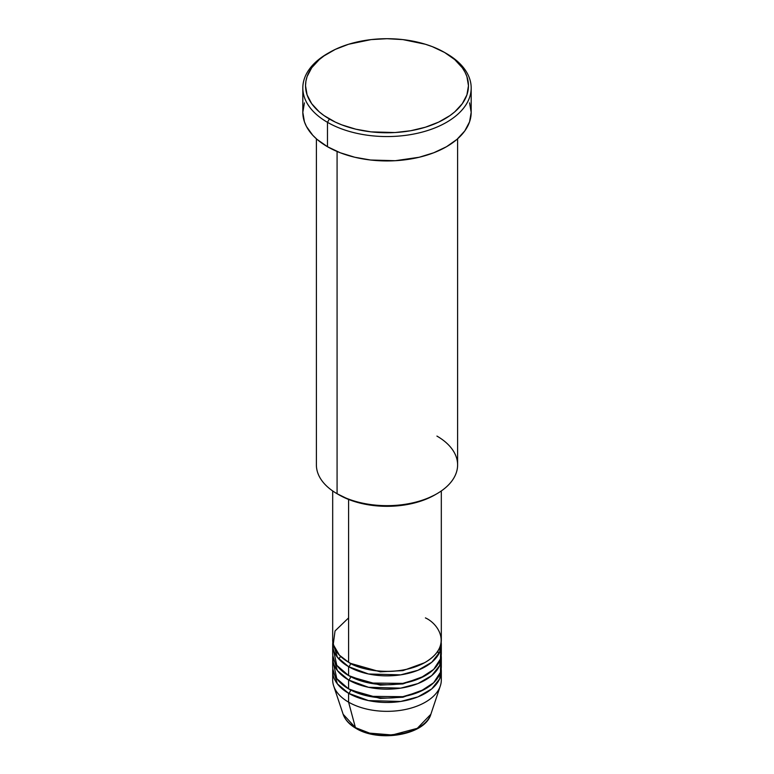 <?xml version="1.0" encoding="UTF-8"?>
<svg xmlns="http://www.w3.org/2000/svg" width="774" height="774" viewBox="0 0 774 774"><rect width="100%" height="100%" fill="white"/><g stroke="black" fill="none" stroke-linecap="round" stroke-linejoin="round"><path stroke-width="1.16" d="M440.764 675.547A54.315 31.357 180 0 1 440.329 685.928L430.857 714.267L417.283 728.334L392.254 734.99L369.614 733.133L355.421 727.618A2.719 1.567 120 0 0 355.924 728.324A2.719 1.567 -60 0 1 355.421 727.618A44.669 25.784 0 0 0 400.09 734.042A44.669 25.784 0 0 0 430.857 714.267C425.168 735.048 379.076 742.759 355.914 728.324C349.393 724.561 345.136 719.868 343.143 714.267A44.669 25.784 0 0 0 355.421 727.618L348.59 702.153L355.421 727.618L343.143 714.267L333.671 685.928A54.315 31.357 180 0 1 333.236 675.547M348.59 617.904L335.036 630.945L333.236 644.51L339.38 655.152L348.59 662.244A54.315 31.357 0 0 0 407.782 669.046A54.315 31.357 0 0 0 441.315 640.069L441.315 490.948M350.516 663.299A2.719 1.567 -60 0 1 350.516 663.357L349.577 662.796L350.516 663.357A2.719 1.567 -60 0 1 348.59 666.675L337.367 657.232L332.82 642.294A54.315 31.357 180 0 0 332.685 644.51L332.685 653.372A54.315 31.357 0 0 0 348.59 675.547A54.315 31.357 0 0 0 407.782 682.349A54.315 31.357 0 0 0 441.315 653.372L441.315 644.51A54.315 31.357 180 0 1 407.782 673.477A54.315 31.357 180 0 1 348.59 666.675L348.59 675.547L348.59 666.675A54.315 31.357 180 0 1 332.685 644.51M333.236 648.941L336.777 665.311L348.59 675.547L369.304 683.026L402.819 683.374L420.321 678.14L433.682 669.413L440.435 658.974L440.764 648.941M350.516 676.602A2.719 1.567 -60 0 1 350.516 676.66L349.577 676.099L350.516 676.66A2.719 1.567 -60 0 1 348.59 679.988L337.367 670.545L332.82 655.597A54.315 31.357 180 0 0 332.685 657.813L332.685 666.685A54.315 31.357 0 0 0 348.59 688.85A54.315 31.357 0 0 0 407.782 695.652A54.315 31.357 0 0 0 441.315 666.685L441.315 657.813A54.315 31.357 180 0 1 407.782 686.78A54.315 31.357 180 0 1 348.59 679.988L348.59 688.85L348.59 679.988A54.315 31.357 180 0 1 332.685 657.813M333.236 662.244L336.777 678.624L348.59 688.85L369.304 696.329L402.819 696.677L420.321 691.443L433.682 682.716L440.435 672.287L440.764 662.244M350.516 689.905A2.719 1.567 -60 0 1 350.516 689.963L349.577 689.411L350.516 689.963A2.719 1.567 -60 0 1 348.59 693.291L337.367 683.848L332.82 668.9A54.315 31.357 180 0 0 332.685 671.116L332.685 679.988A54.315 31.357 0 0 0 348.59 702.153A54.315 31.357 0 0 0 407.782 708.955A54.315 31.357 0 0 0 441.315 679.988L441.315 671.116A54.315 31.357 180 0 1 407.782 700.083A54.315 31.357 180 0 1 348.59 693.291L348.59 702.153L348.59 693.291A54.315 31.357 180 0 1 332.685 671.116M436.923 436.081A70.608 40.761 180 0 1 436.923 493.725A70.608 40.761 180 0 1 337.077 493.725L338.993 494.838A67.889 39.193 0 0 0 435.007 494.838L424.723 499.714L412.977 503.332L400.245 505.567L387 506.312L373.755 505.567L361.023 503.332L349.277 499.714L337.077 493.725A70.608 40.761 0 0 0 414.022 502.568A70.608 40.761 0 0 0 457.608 464.903L457.608 138.817M329.395 52.477L327.47 53.59A84.182 48.607 0 0 0 327.47 122.321L329.395 118.993A81.473 47.04 180 0 1 329.395 52.477A81.473 47.04 180 0 1 444.605 52.477L432.26 46.624L425.4 44.253L402.896 39.6L387 38.7L371.104 39.6L348.6 44.253L335.316 49.381L324.025 55.892L319.256 59.608L311.728 67.735L307.094 76.558L305.923 81.125L305.527 85.74L307.094 94.912L311.728 103.735L319.256 111.872L324.025 115.578L335.316 122.099L341.74 124.846L355.827 129.19L371.104 131.87L394.982 132.548L410.646 130.748L425.4 127.217L438.684 122.099L449.975 115.578L454.744 111.872L462.272 103.735L466.906 94.912L468.473 85.74L466.906 76.558L464.961 72.079L462.272 67.735L454.744 59.608L444.605 52.477A81.473 47.04 180 0 1 444.605 118.993A81.473 47.04 180 0 1 329.395 118.993L327.47 122.321A84.182 48.607 0 0 0 446.53 122.321A84.182 48.607 0 0 0 446.53 53.59L446.53 53.59A84.182 48.607 180 0 1 471.182 87.955A84.182 48.607 180 0 1 419.218 132.857A84.182 48.607 180 0 1 327.47 122.321L327.47 146.712A84.182 48.607 0 0 0 419.218 157.248A84.182 48.607 0 0 0 471.182 112.346L469.566 121.828L464.777 130.941L456.999 139.349L446.53 146.712L433.769 152.759L419.218 157.248L395.253 160.711L370.572 160.015L354.782 157.248L340.231 152.759L327.47 146.712L327.47 122.321A84.182 48.607 180 0 1 302.818 87.955A84.182 48.607 180 0 1 328.447 53.029M350.516 663.357L380.237 671.822L402.925 670.623L424.423 662.796L402.925 670.623L380.237 671.822L350.516 663.357A2.719 1.567 120 0 1 348.59 666.675L368.511 673.99L400.68 674.851L417.95 670.274L431.786 662.254L439.622 652.269L441.18 642.294A54.315 31.357 180 0 1 441.315 644.51M348.59 499.443L348.59 662.244L348.59 499.443M337.077 151.481L337.077 493.725L337.077 151.481M440.329 685.928A54.315 31.357 180 0 1 402.915 709.961A54.315 31.357 180 0 1 348.59 702.153A54.315 31.357 180 0 1 333.671 685.928M350.516 689.963L380.237 698.429L402.925 697.229L424.423 689.411L402.925 697.229L380.237 698.429L350.516 689.963A2.719 1.567 120 0 1 348.59 693.291L368.511 700.596L400.68 701.467L417.95 696.881L431.786 688.86L439.622 678.875L441.18 668.9A54.315 31.357 180 0 1 441.315 671.116M350.516 676.66L380.237 685.125L402.925 683.926L424.423 676.099L402.925 683.926L380.237 685.125L350.516 676.66A2.719 1.567 120 0 1 348.59 679.988L368.511 687.293L400.68 688.154L417.95 683.577L431.786 675.557L439.622 665.572L441.18 655.597A54.315 31.357 180 0 1 441.315 657.813M370.91 733.452L387 735.3L403.09 733.452M302.818 87.955L302.818 112.346A84.182 48.607 0 0 0 327.47 146.712L317.001 139.349L312.754 135.257L306.436 126.452L304.434 121.828L302.818 112.346L304.434 102.865M469.566 102.865L471.182 112.346L471.182 87.955M316.392 138.817L316.392 464.903A70.608 40.761 0 0 0 337.077 493.725L337.077 493.725M332.685 490.948L332.685 640.069A54.315 31.357 0 0 0 348.59 662.244C358.285 669.626 396.452 678.353 425.41 662.244C453.303 645.535 438.181 623.496 425.41 617.904M340.666 656.429L338.741 658.897M436.923 493.725L435.007 494.838M446.53 53.59L444.605 52.477M438.548 654.378L437.91 651.002"/></g></svg>
